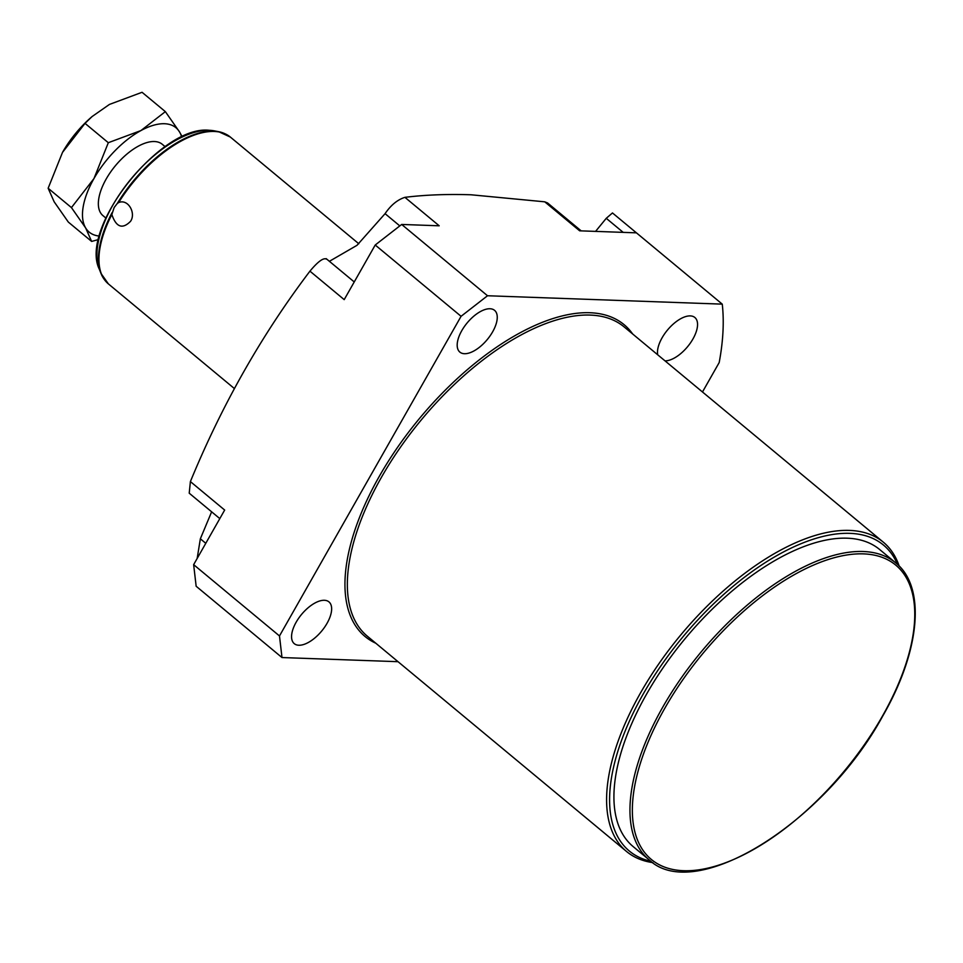 <?xml version="1.0" encoding="UTF-8"?>
<svg xmlns="http://www.w3.org/2000/svg" width="963" height="963" viewBox="0 0 963 963"><rect width="100%" height="100%" fill="white"/><g stroke="black" fill="none" stroke-linecap="round" stroke-linejoin="round"><path stroke-width="1.44" d="M117.317 203.434L118.642 202.567C128.175 198.51 136.265 213.256 130.511 221.358C122.421 229.507 116.198 227.232 111.84 214.556L114.176 207.49L117.317 203.434A95.241 45.779 -50.3 0 1 213.581 131.124A95.241 45.779 -50.3 0 1 218.613 131.678A95.241 45.779 -50.3 0 1 225.258 133.893M105.87 218.047L102.945 215.616A46.38 22.293 -50.3 0 1 110.468 172.221A46.38 22.293 -50.3 0 1 154.405 141.525A46.38 22.293 -50.3 0 1 162.217 144.245L165.142 146.677M98.587 239.534L91.629 241.424L85.623 227.906A67.867 32.622 129.7 0 0 99.43 236.055M85.623 227.906A67.867 32.622 -50.3 0 1 93.965 178.552A67.867 32.622 -50.3 0 1 140.923 130.571L165.359 111.636L179.539 131.955A67.867 32.622 129.7 0 0 140.923 130.571L108.313 142.705L93.965 178.552L71.443 207.599L85.623 227.906M182.212 136.782L179.539 131.955A67.867 32.622 -50.3 0 1 181.67 137.035M91.629 241.424L68.325 222.08L54.145 201.773L48.15 188.254L62.499 152.407L85.021 123.36L108.313 142.705M48.15 188.254L71.443 207.599M85.021 123.36L92.099 116.547L109.445 104.425L142.055 92.292L165.359 111.636M62.499 152.407A67.867 32.622 -50.3 0 1 63.654 150.397A67.867 32.622 -50.3 0 1 90.907 117.594L92.099 116.547M329.394 261.31L357.008 245.312L385.068 213.666C390.846 205.155 397.466 199.714 404.929 197.343C424.984 194.863 447.025 194.008 471.015 194.779L544.745 201.821L547.562 202.952L581.171 230.867M197.162 558.468L200.352 538.799L211.631 511.81M219.805 518.6L189.217 493.188L190.397 481.584C222.068 404.616 261.912 334.474 309.942 271.157C318.031 261.454 323.556 257.458 326.517 259.155M595.579 231.385L606.257 218.312L612.468 212.955L636.423 232.841L579.654 230.819L544.745 201.821M636.423 232.841L722.262 304.139L487.519 295.749L401.679 224.451L439.188 225.799L404.929 197.343M487.519 295.749L461.072 316.309L375.221 245.011L401.679 224.451M375.221 245.011L344.2 299.625L309.942 271.157M464.443 353.71A27.145 13.049 -50.3 0 1 459.869 352.109A27.145 13.049 -50.3 0 1 464.274 326.71A27.145 13.049 -50.3 0 1 489.986 308.75A27.145 13.049 -50.3 0 1 494.561 310.339A27.145 13.049 -50.3 0 1 490.167 335.738A27.145 13.049 -50.3 0 1 464.443 353.71M461.072 316.309L279.487 635.953L281.99 657.548L398.032 661.689M702.484 391.977L719.18 362.57A309.761 148.892 129.7 0 0 722.262 304.139M298.831 645.246A27.145 13.049 -50.3 0 1 294.257 643.645A27.145 13.049 -50.3 0 1 298.65 618.246A27.145 13.049 -50.3 0 1 324.375 600.286A27.145 13.049 -50.3 0 1 328.949 601.875A27.145 13.049 -50.3 0 1 324.543 627.286A27.145 13.049 -50.3 0 1 298.831 645.246M657.705 354.793A27.145 13.049 -50.3 0 1 667.636 329.864A27.145 13.049 -50.3 0 1 690.29 315.9A27.145 13.049 -50.3 0 1 694.865 317.501A27.145 13.049 -50.3 0 1 690.603 342.696A27.145 13.049 -50.3 0 1 665.036 360.872M899.177 566.051A201.002 96.613 129.7 0 0 883.384 542.229A201.002 96.613 129.7 0 0 849.51 530.408A201.002 96.613 129.7 0 0 659.113 663.411A201.002 96.613 129.7 0 0 626.528 851.473A201.002 96.613 129.7 0 0 652.854 862.631M897.492 564.414A198.884 95.59 129.7 0 0 849.944 533.358A198.884 95.59 129.7 0 0 648.568 684.922A198.884 95.59 129.7 0 0 650.94 861.271M895.722 562.874L879.701 549.56A193.009 92.773 129.7 0 0 646.582 694.106A193.009 92.773 129.7 0 0 633.076 846.513L649.098 859.815C695.117 904.052 824.834 822.811 882.722 716.075C920.243 651 926.274 587.117 895.722 562.874A193.009 92.773 129.7 0 0 662.604 707.42A193.009 92.773 129.7 0 0 649.098 859.815M281.99 657.548L196.151 586.25L193.647 564.655L279.487 635.953M190.397 481.584L224.668 510.053L193.647 564.655M118.642 202.567A95.445 45.875 -50.3 0 1 214.28 131.462A95.445 45.875 -50.3 0 1 230.362 137.071L358.814 243.759M234.394 388.558L108.398 283.916A95.445 45.875 -50.3 0 1 111.84 214.556M104.329 279.487A95.241 45.779 -50.3 0 1 100.946 273.348A95.241 45.779 -50.3 0 1 112.057 212.679M108.398 283.916L100.946 273.348L99.333 269.255A93.05 44.719 -50.3 0 1 128.356 182.272A93.05 44.719 -50.3 0 1 209.368 130.306A93.05 44.719 -50.3 0 1 214.28 130.848L218.613 131.678L230.362 137.071M385.068 213.666L399.814 225.908M606.257 218.312L623.193 232.372M375.811 643.236A202.699 97.432 -50.3 0 1 390.713 457.569A202.699 97.432 -50.3 0 1 589.91 312.734A202.699 97.432 -50.3 0 1 632.667 333.992M626.528 851.473L367.276 636.146A201.002 96.613 -50.3 0 1 399.862 448.096A201.002 96.613 -50.3 0 1 590.259 315.082A201.002 96.613 -50.3 0 1 624.132 326.902L883.384 542.229M664.723 708.407A191.312 91.954 129.7 0 0 683.561 870.708A191.312 91.954 129.7 0 0 882.397 716.183A191.312 91.954 129.7 0 0 863.546 553.881A191.312 91.954 129.7 0 0 664.723 708.407M205.769 543.301L200.352 538.799M99.333 269.255C78.906 228.195 160.965 124.829 209.14 130.282L214.28 130.848M354.24 281.942L326.192 258.65"/></g></svg>
